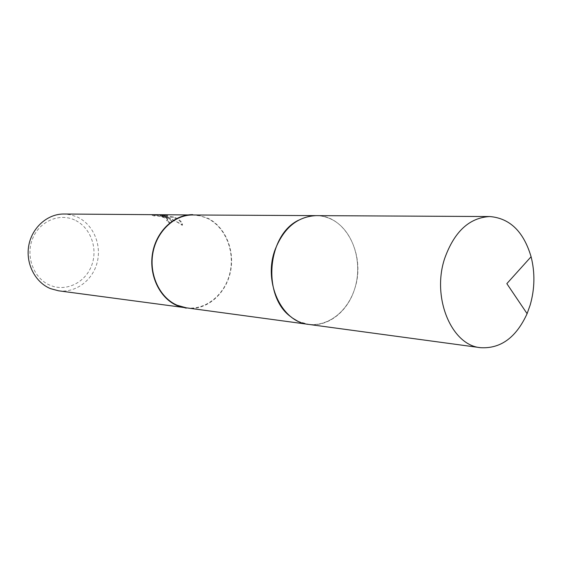 <?xml version="1.0" encoding="UTF-8"?>
<svg xmlns="http://www.w3.org/2000/svg" width="562" height="562" viewBox="0 0 562 562"><rect width="100%" height="100%" fill="white"/><g stroke="black" fill="none" stroke-linecap="round" stroke-linejoin="round"><path stroke-width="0.42" stroke-dasharray="2.81 2.11" d="M291.727 317.382L298.717 321.534C320.41 331.503 346.101 315.963 354.517 289.367C363.235 262.904 353.322 230.757 332.437 219.777C327.288 217.072 321.878 215.689 316.188 215.632C310.119 215.611 304.239 217.143 298.534 220.22C266.493 235.492 262.124 297.79 291.727 317.382L298.717 321.527L308.566 324.386C329.69 327.281 350.562 308.735 356.139 283.403C361.893 258.127 351.65 229.935 332.43 219.784C321.359 214.136 310.062 214.284 298.541 220.213L298.534 220.22M186.275 307.821C205.664 310.484 224.856 294.783 229.893 273.083C235.106 251.425 225.474 227.217 207.729 218.534L200.437 215.899L192.78 214.979M168.333 217.845L163.387 216.019L169.401 217.852L182.467 224.751L182.439 224.273C182.102 222.095 179.973 219.981 176.054 217.916L173.581 216.897L160.318 215.323L167.504 215.365L161.09 214.663L152.344 214.621L154.487 215.436C156.545 214.923 160.374 215.717 165.966 217.824L167.792 219.447L166.731 220.192L170.103 222.707L171.965 221.238L168.333 217.845M58.511 290.793C75.708 293.174 92.793 280.298 97.212 262.285C101.778 244.315 93.039 224.168 77.205 216.967L70.7 214.782L63.892 214.017M190.989 308.461C209.795 308.362 226.879 291.657 230.722 270.484C234.677 249.331 224.933 226.612 207.835 218.225L197.543 215M74.627 219.988C59.003 212.661 38.947 221.533 32.322 239.37C25.459 257.101 34.106 278.864 50.271 285.348C66.344 292.092 85.564 282.454 91.746 265.208C98.16 248.053 90.349 227.055 74.627 219.988M154.276 216.026L152.119 215.225L160.865 215.281L167.286 215.97L160.107 215.92L173.37 217.487C178.786 219.651 181.737 222.116 182.221 224.884L182.25 225.362C176.475 221.238 170.117 218.316 163.177 216.602C168.249 218.084 171.108 219.826 171.754 221.828L169.893 223.297L166.528 220.775L167.588 220.03C167.279 217.473 154.424 215.098 154.276 216.026L154.487 215.436M166.528 220.775L166.731 220.192M160.865 215.281L161.09 214.663M152.119 215.225L152.344 214.621M169.893 223.297L170.103 222.707M163.177 216.602L163.387 216.019M167.286 215.97L167.504 215.365M160.107 215.92L160.318 215.323M173.37 217.487L173.581 216.897M182.25 225.362L182.467 224.751M307.843 324.288L308.566 324.386C327.878 327.267 347.506 311.826 354.517 289.367C366.354 256.054 345.778 214.825 316.188 215.625L315.458 215.625M152.534 214.712L152.316 215.316M171.965 221.238L171.754 221.828M182.439 224.273L182.221 224.884M167.792 219.447L167.588 220.03"/><path stroke-width="0.84" d="M298.541 220.213C266.493 235.485 262.124 297.797 291.727 317.382M315.458 215.625L192.78 214.979C174.325 214.74 156.587 231.361 152.85 253.23C148.972 275.064 159.903 297.937 177.241 305.292L186.275 307.821L307.843 324.288M197.543 215L63.892 214.017C47.517 213.834 31.971 227.533 28.774 245.531C25.452 263.501 35.146 282.405 50.517 288.636L58.511 290.793L190.989 308.461M192.759 214.642C174.178 214.41 156.313 231.151 152.555 253.181C148.656 275.176 159.664 298.204 177.128 305.609L186.205 308.152M530.205 304.948C534.813 288.749 535.108 272.675 531.09 256.736C523.608 231.565 509.825 218.175 489.741 216.546C469.312 217.698 454.3 231.642 444.697 258.387C431.497 297.586 451.539 345.363 480.552 347.688C500.665 348.883 516.183 337.537 527.1 313.666L530.205 304.948M489.741 216.546L316.188 215.625C297.291 216.581 283.536 228.081 274.916 250.139C263.072 282.391 281.688 322.033 308.566 324.393L480.552 347.688M527.1 313.666L506.84 283.641L531.09 256.736"/></g></svg>
